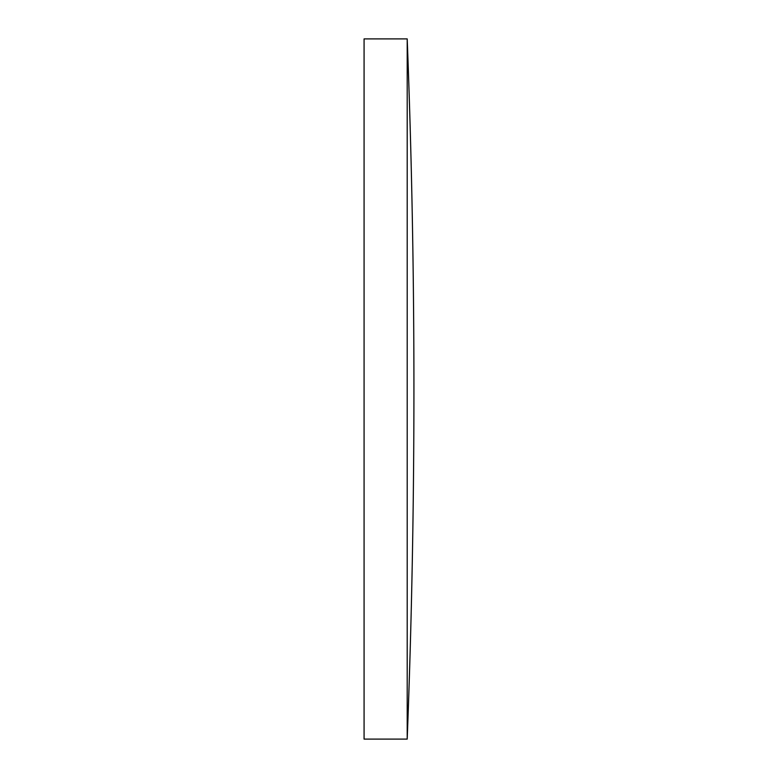 <?xml version="1.0" encoding="UTF-8"?>
<svg xmlns="http://www.w3.org/2000/svg" width="778" height="778" viewBox="0 0 778 778"><rect width="100%" height="100%" fill="white"/><g stroke="black" fill="none" stroke-linecap="round" stroke-linejoin="round"><path stroke-width="1.17" d="M364.075 389L364.075 38.9L407.205 38.9L407.205 739.1L364.075 739.1L364.075 389M407.205 38.9A9120.552 9120.552 0 0 1 407.205 739.1"/></g></svg>
